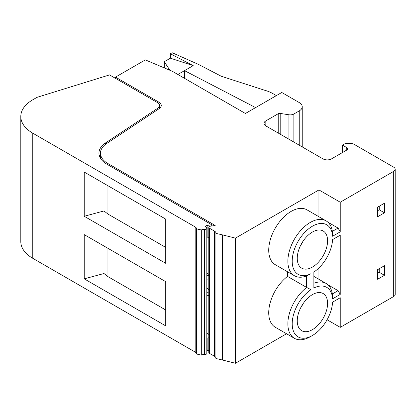 <?xml version="1.0" encoding="UTF-8"?>
<svg xmlns="http://www.w3.org/2000/svg" width="416" height="416" viewBox="0 0 416 416"><rect width="100%" height="100%" fill="white"/><g stroke="black" fill="none" stroke-linecap="round" stroke-linejoin="round"><path stroke-width="0.62" d="M312.426 294.611A21.455 12.386 -60 0 1 323.154 293.55A21.455 12.386 -60 0 1 326.44 310.742A21.455 12.386 -60 0 1 312.426 329.649A21.455 12.386 -60 0 1 301.699 330.715A21.455 12.386 -60 0 1 298.407 313.518A21.455 12.386 -60 0 1 312.426 294.611M300.487 308.214A21.455 12.386 120 0 0 303.066 303.748M312.426 232.045A21.455 12.386 -60 0 1 323.154 230.984A21.455 12.386 -60 0 1 326.44 248.175A21.455 12.386 -60 0 1 312.426 267.082A21.455 12.386 -60 0 1 301.699 268.143A21.455 12.386 -60 0 1 298.407 250.952A21.455 12.386 -60 0 1 312.426 232.045M300.487 245.648A21.455 12.386 120 0 0 303.066 241.181M332.602 236.246A28.61 16.515 120 0 0 311.943 226.491A28.61 16.515 120 0 0 292.204 260.681A28.61 16.515 120 0 0 310.981 273.697L310.981 289.666A28.61 16.515 120 0 0 292.209 324.636A28.61 16.515 120 0 0 312.426 335.488L312.426 335.488A28.61 16.515 120 0 0 332.602 302.151L340.241 297.742L340.241 327.356L393.702 296.488A5.106 2.948 0 0 0 395.2 294.403L395.2 169.27A5.106 2.948 180 0 1 393.702 171.356L340.241 202.223L340.241 231.837L332.602 236.246L332.363 231.379A31.673 18.288 120 0 0 326.097 220.88A31.673 18.288 120 0 0 294.424 239.169A31.673 18.288 120 0 0 294.424 275.74A31.673 18.288 120 0 0 306.644 275.922L306.644 287.446L287.513 276.396L287.513 271.752M310.258 336.742L312.426 335.488L310.258 336.742A31.673 18.288 120 0 1 294.424 338.312A31.673 18.288 120 0 1 288.943 315.255A31.673 18.288 120 0 1 306.644 287.446L310.981 289.666M196.664 228.899L201.308 229.975A4.087 2.361 180 0 1 204.495 229.429L204.495 354.562A4.087 2.361 0 0 0 201.308 355.108L196.664 354.032A5.106 2.948 0 0 0 195.172 352.066L195.172 226.928A5.106 2.948 180 0 1 196.664 228.899L196.664 354.032M201.308 355.108L201.308 229.975M84.23 278.84L84.23 234.624L165.729 281.674L165.729 325.889L84.23 278.84L103.984 273.52L107.952 276.635L165.729 309.993M103.984 273.52L103.984 246.028M165.729 247.421L107.952 214.068L103.984 210.954L103.984 183.461M84.23 216.273L84.23 172.058L165.729 219.107L165.729 263.323L84.23 216.273L103.984 210.954M195.172 226.928L32.77 133.172A40.867 23.598 0 0 1 20.8 116.485A40.867 23.598 0 0 1 32.77 99.798L37.04 97.334L109.309 74.968A30.654 17.696 180 0 1 109.522 74.906L157.456 102.575A7.15 4.129 180 0 1 159.552 105.498A7.15 4.129 180 0 1 157.794 108.207L105.581 142.886A27.076 15.631 180 0 0 98.94 153.14A27.076 15.631 180 0 0 106.87 164.195L211.734 224.739L207.126 225.451A2.044 1.18 180 0 0 205.608 226.59A2.044 1.18 180 0 0 206.211 227.422A2.044 1.18 180 0 1 206.809 228.259A2.044 1.18 180 0 1 204.495 229.429M204.495 354.562A2.044 1.18 0 0 0 206.809 353.392L206.809 228.259M346.741 150.082L346.741 147.581A3.063 1.768 180 0 1 347.641 148.829A3.063 1.768 180 0 1 346.741 150.082L331.573 158.839A6.131 3.541 180 0 1 322.899 158.839L265.824 125.887A6.131 3.541 180 0 1 264.03 123.386A6.131 3.541 180 0 1 265.824 120.884L278.216 113.729A2.044 1.18 180 0 1 280.192 113.428L288.917 114.774L288.917 139.22M169.936 70.294L164.284 61.708L164.284 67.907M207.126 225.451L207.126 237.962A2.044 1.18 0 0 0 206.809 238.03M206.809 338.135A2.044 1.18 180 0 1 207.126 338.073L207.126 350.584A2.044 1.18 0 0 0 206.809 350.652M20.8 116.485L20.8 241.623A40.867 23.598 0 0 0 32.77 258.305L195.172 352.066M215.92 357.947A4.68 2.704 0 0 0 214.573 356.314L214.573 231.176A4.68 2.704 180 0 1 215.946 233.09A4.68 2.704 180 0 1 215.92 233.366L222.524 234.894L222.524 360.032L215.92 358.498L215.92 233.366M346.741 147.581L342.41 145.075L343.803 144.274A5.106 2.948 180 0 1 347.412 143.406L350.407 143.406A5.106 2.948 180 0 1 354.021 144.274L393.702 167.185A5.106 2.948 180 0 1 395.2 169.27M342.41 145.075L342.41 152.584M115.508 78.359L115.508 77.111L145.33 59.894L172.442 71.354L245.414 113.485L281.778 92.487L299.234 102.565A10.218 5.897 180 0 1 302.229 106.735A10.218 5.897 180 0 1 299.234 110.906L293.852 114.01A5.106 2.948 180 0 1 288.917 114.774M276.359 95.612L272.948 93.642A30.654 17.696 180 0 0 264.306 90.142L221.255 76.248L198.567 64.454L172.182 52.733L170.383 53.773L170.383 58.183L164.284 61.708M170.383 58.183L193.196 65.629L177.861 74.485M207.126 237.962L208.801 237.702M211.734 224.739L211.734 225.997M214.573 231.176L209.404 228.192A2.044 1.18 180 0 1 208.801 227.354A2.044 1.18 180 0 1 210.319 226.216L215.166 225.467L107.952 163.566A25.542 14.747 0 0 1 100.474 153.14L100.474 158.324M208.801 227.354L208.801 352.492A2.044 1.18 0 0 0 209.404 353.33L214.573 356.314M208.801 337.813L207.126 338.073M207.126 350.584L208.801 350.324M338.073 236.423L340.241 235.175L340.241 294.403L338.073 290.649L332.363 293.946A31.673 18.288 120 0 0 326.097 283.452A31.673 18.288 120 0 0 313.872 283.27M338.073 290.649L327.943 284.804M318.942 279.318L318.942 267.92M338.073 298.995L340.241 297.742M377.593 210.746L379.231 209.799L379.231 206.237M377.593 273.234L379.231 272.288L379.231 268.72M193.196 65.629L170.383 53.773M255.601 107.604L184.512 70.642L184.512 78.322M100.474 153.795A27.076 15.631 0 0 0 99.419 156.057M326.097 220.88L306.961 209.836A31.673 18.288 120 0 0 275.288 228.124A31.673 18.288 120 0 0 275.288 264.696L294.424 275.74M287.513 276.396A31.673 18.288 120 0 0 269.807 304.21A31.673 18.288 120 0 0 275.288 327.262L294.424 338.312M222.524 360.032L235.446 363.267L235.446 238.129L222.524 234.894M340.241 231.837L338.073 228.082L332.363 231.379M338.073 228.082L327.943 222.232M340.241 294.403L332.602 298.813A28.61 16.515 120 0 0 313.872 287.997L313.872 272.028A28.61 16.515 120 0 0 332.602 239.585L340.241 235.175M332.602 298.813L332.363 293.946M310.981 273.697L306.644 275.922M327.085 319.764L340.241 327.356M377.593 216.778L377.593 207.184L384.457 203.221L384.457 212.815L377.593 216.778M379.231 209.799L384.457 212.815M377.593 279.261L377.593 269.672L384.457 265.704L384.457 275.298L377.593 279.261M379.231 272.288L384.457 275.298M206.809 275.777L208.801 275.47M208.801 278.902L206.809 279.209M208.801 274.352L206.809 273.198M286.546 333.762L235.446 363.267M208.801 334.417L206.809 333.263M208.801 295.49L206.809 295.802M208.801 292.058L206.809 292.37M208.801 290.056L206.809 287.752M318.942 216.752L318.942 189.925L340.241 202.223M235.446 238.129L318.942 189.925M115.508 77.111L158.87 102.149A8.174 4.722 180 0 1 161.268 105.487A8.174 4.722 180 0 1 159.26 108.581L106.74 143.463A25.542 14.747 0 0 0 100.474 153.14M107.952 276.635L107.952 248.321M107.952 214.068L107.952 185.754M280.192 113.428L280.192 134.181M32.77 133.172L32.77 258.305M278.216 113.729L278.216 133.042M293.852 114.01L293.852 142.069M209.404 353.33L209.404 228.192M265.824 120.884L265.824 125.887M299.234 110.906L299.234 145.179M157.794 109.554L157.794 108.207M105.581 142.886L105.581 144.29M393.702 296.488L393.702 171.356M158.87 103.74L158.87 102.149M107.952 164.819L107.952 163.566M313.872 276.39L326.097 283.452M159.552 108.378L159.552 105.498M302.229 106.735L302.229 146.905"/></g></svg>
